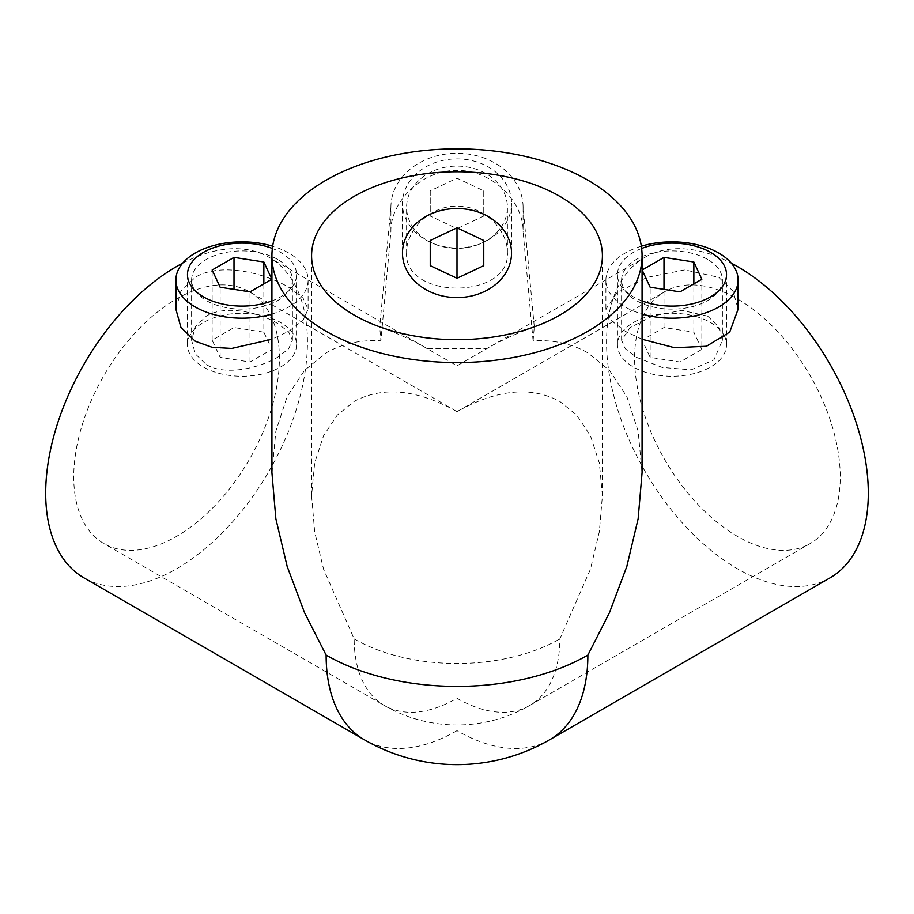 <?xml version="1.0" encoding="UTF-8"?>
<svg xmlns="http://www.w3.org/2000/svg" width="914" height="914" viewBox="0 0 914 914"><rect width="100%" height="100%" fill="white"/><g stroke="black" fill="none" stroke-linecap="round" stroke-linejoin="round"><path stroke-width="0.69" stroke-dasharray="4.57 3.43" d="M406.604 252.527C403.428 299.941 510.572 299.906 507.396 252.527C507.898 230.431 484.18 205.57 456.989 206.176C429.831 205.581 406.067 230.477 406.604 252.527L406.604 207.25A50.396 41.153 0 0 1 457 166.108A50.396 41.153 0 0 1 507.396 207.25A50.396 41.153 0 0 1 457 248.402A50.396 41.153 0 0 1 406.604 207.25M507.396 252.527L507.396 207.25M249.271 291.703A145.417 83.962 -60 0 1 279.398 358.265A145.417 83.962 -60 0 1 176.573 536.369A145.417 83.962 -60 0 1 103.865 543.567A145.417 83.962 -60 0 1 73.748 476.994A145.417 83.962 -60 0 1 176.573 298.901A145.417 83.962 -60 0 1 249.271 291.703L457 411.631L457 698.273A145.417 83.962 -60 0 1 384.291 705.471A145.417 83.962 -60 0 1 354.175 638.909L323.545 569.182L314.667 531.777L311.583 495.582L314.667 462.952L323.545 435.795L337.186 415.219L354.175 401.44C382.829 385.937 417.104 389.33 457 411.631L457 411.631C496.896 389.33 531.171 385.937 559.825 401.44L576.814 415.219L590.455 435.795L599.333 462.952L602.417 495.582L599.333 531.777L590.455 569.182L559.825 638.909A145.417 83.962 -120 0 1 529.709 705.471L810.135 543.567A145.417 83.962 60 0 1 737.427 536.369A145.417 83.962 60 0 1 634.602 358.265A145.417 83.962 60 0 1 664.729 291.703A145.417 83.962 60 0 1 737.427 298.901A145.417 83.962 60 0 1 840.252 476.994A145.417 83.962 60 0 1 810.135 543.567M829.969 577.911A185.074 106.858 60 0 1 737.427 568.748A185.074 106.858 60 0 1 606.565 342.076A185.074 106.858 60 0 1 644.896 257.348L486.751 348.657L427.249 348.657L457 365.829L486.739 348.657C501.135 340.362 516.981 333.119 534.29 326.938L533.091 340.796C553.633 339.688 571.89 343.71 587.873 352.873L609.501 370.399L626.855 396.596L638.143 431.157L642.074 472.687M707.642 259.439A50.396 29.099 0 0 0 652.71 253.132A50.396 29.099 0 0 0 621.6 280.015A50.396 29.099 0 0 0 636.361 300.592A50.396 29.099 0 0 0 691.281 306.898A50.396 29.099 0 0 0 722.403 280.015A50.396 29.099 0 0 0 707.642 259.439M707.63 316.107L681.764 310.36L652.813 316.016L630.054 327.612L621.6 340.305L625.393 348.817L636.361 357.26L662.227 367.451L691.19 369.827L713.937 359.888L722.403 340.305L718.61 326.664L707.642 316.107M206.37 364.617C225.267 376.02 258.685 368.331 277.639 357.26L288.607 348.817L292.4 340.305L288.607 331.839L277.639 323.465C258.742 312.302 225.312 304.533 206.37 316.107L195.402 326.664L191.597 340.305L195.402 354.004L206.358 364.617M277.639 259.439A50.396 29.099 0 0 0 222.719 253.132A50.396 29.099 0 0 0 191.597 280.015A50.396 29.099 0 0 0 206.37 300.592A50.396 29.099 0 0 0 261.29 306.898A50.396 29.099 0 0 0 292.4 280.015A50.396 29.099 0 0 0 277.639 259.439M641.342 246.197A66.094 38.16 0 0 0 605.902 280.015A66.094 38.16 0 0 0 625.256 306.99A66.094 38.16 0 0 0 642.074 314.039M642.074 339.254L625.256 331.279L610.872 320.254L605.902 309.195L616.984 292.72L646.804 277.468L684.78 269.881L718.735 277.308L733.108 291.189L738.101 309.195M271.926 314.039A66.094 38.16 0 0 0 308.098 280.015A66.094 38.16 0 0 0 288.744 253.029A66.094 38.16 0 0 0 272.658 246.197M175.899 309.195L180.892 291.189L195.265 277.308C220.08 262.124 264.032 272.658 288.744 287.282L303.117 298.204L308.098 309.195L303.117 320.266L288.744 331.279L271.926 339.254M271.926 472.687L275.857 431.157L287.145 396.596L304.499 370.399L326.127 352.873C342.11 343.71 360.367 339.688 380.909 340.796L379.71 326.938C397.019 333.119 412.865 340.362 427.261 348.657L269.104 257.348A185.074 106.858 -60 0 1 307.435 342.076A185.074 106.858 -60 0 1 176.573 568.748A185.074 106.858 -60 0 1 84.031 577.911M549.543 739.814A185.074 106.858 -120 0 1 457 730.652L457 365.829M182.72 263.141A185.074 106.858 -60 0 1 269.104 257.348M644.896 257.348A185.074 106.858 60 0 1 731.28 263.141M533.091 340.796L523.094 231.471C523.711 202.371 492.646 169.696 456.931 170.461C421.365 169.707 390.232 202.497 390.906 231.471L380.909 340.796M534.29 326.938L523.094 207.25L523.094 231.471M390.906 231.471L390.906 207.25L379.71 326.938M390.906 207.25A66.094 53.972 0 0 1 457 153.289A66.094 53.972 0 0 1 523.094 207.25M641.651 248.459A54.532 31.487 0 0 0 617.464 274.611A54.532 31.487 0 0 0 619.326 282.757A54.532 31.487 0 0 0 642.074 300.935M724.676 336.626A54.532 31.487 0 0 0 664.878 313.559A54.532 31.487 0 0 0 617.464 344.772A54.532 31.487 0 0 0 619.326 352.918A54.532 31.487 0 0 0 679.113 375.985A54.532 31.487 0 0 0 726.527 344.772A54.532 31.487 0 0 0 724.676 336.626M701.849 349.388L693.852 332.159L663.998 327.543L642.154 340.157L650.151 357.385L679.993 362.013L701.849 349.388L701.849 279.227M663.998 327.543L663.998 289.372M693.852 332.159L693.852 283.854M679.993 362.013L679.993 291.852M650.151 357.385L650.151 287.225M642.154 340.157L642.154 269.996M484.26 164.874A54.532 44.523 180 0 0 402.468 203.434A54.532 44.523 180 0 0 429.74 241.993A54.532 44.523 180 0 0 511.532 203.434A54.532 44.523 180 0 0 484.26 164.874M457.903 228.249L483.757 216.058L483.757 190.82L457 178.207L430.243 190.82L430.243 216.058L456.097 228.249M430.243 190.82L430.243 216.058M457 178.207L457 227.815M483.757 190.82L483.757 216.058M256.114 314.359A54.532 31.487 0 0 0 187.473 344.772A54.532 31.487 0 0 0 227.883 375.186A54.532 31.487 0 0 0 296.536 344.772A54.532 31.487 0 0 0 256.114 314.359M271.926 300.935A54.532 31.487 0 0 0 296.536 274.611A54.532 31.487 0 0 0 272.349 248.459M263.849 332.159L234.007 327.543L212.151 340.157L220.148 357.385L250.002 362.013L271.846 349.388L263.849 332.159L263.849 283.854M212.151 340.157L212.151 269.996M234.007 327.543L234.007 289.372M271.846 349.388L271.846 279.227M250.002 362.013L250.002 291.852M220.148 357.385L220.148 287.225M457 730.652A185.074 106.858 -60 0 1 364.458 739.814M457 698.273A145.417 83.962 -120 0 0 529.709 705.471A145.417 145.417 0 0 1 384.291 705.471L103.865 543.567M354.175 638.909A145.417 83.951 0 0 0 559.825 638.909M311.583 495.582L311.583 255.726M621.6 340.305L621.6 280.015M191.597 340.305L191.597 280.015M308.098 280.015L308.098 309.195M457 411.631L664.729 291.703M605.902 280.015L605.902 309.195M292.4 340.305L292.4 280.015M722.403 340.305L722.403 280.015M602.417 495.582L602.417 255.726M617.464 274.611L617.464 344.772M726.527 274.611L726.527 344.772M402.468 253.052L402.468 203.434M511.532 253.052L511.532 203.434M187.473 274.611L187.473 344.772M296.536 274.611L296.536 344.772"/><path stroke-width="1.37" d="M354.175 315.09A145.417 83.951 180 0 1 311.583 255.726A145.417 83.951 180 0 1 401.349 178.161A145.417 83.951 180 0 1 559.825 196.361A145.417 83.951 180 0 1 602.417 255.726A145.417 83.951 180 0 1 512.651 333.29A145.417 83.951 180 0 1 354.175 315.09M326.127 331.279A185.074 106.858 0 0 0 527.824 354.438A185.074 106.858 0 0 0 642.074 255.726A185.074 106.858 0 0 0 587.873 180.172A185.074 106.858 0 0 0 386.176 157.002A185.074 106.858 0 0 0 271.926 255.726A185.074 106.858 0 0 0 326.127 331.279M642.074 255.726L642.074 472.687L638.143 518.741L626.855 566.349L609.501 612.586L587.873 655.098A185.074 106.858 0 0 1 326.127 655.098L304.499 612.586L287.145 566.349L275.857 518.741L271.926 472.687L271.926 255.726M642.074 314.039A66.094 38.16 0 0 0 738.101 280.015A66.094 38.16 0 0 0 718.735 253.029A66.094 38.16 0 0 0 641.342 246.197M738.101 280.015L738.101 309.195L729.726 332.079L706.453 346.257L674.566 347.72L642.074 339.254M272.658 246.197A66.094 38.16 0 0 0 175.899 280.015A66.094 38.16 0 0 0 195.265 306.99A66.094 38.16 0 0 0 271.926 314.039M271.926 339.254L231.733 348.428L212.117 347.309L195.265 341.242L180.892 327.281L175.899 309.195L175.899 280.015M326.127 655.098A185.074 106.858 -60 0 0 364.458 739.814L84.031 577.911A185.074 106.858 -60 0 1 45.7 493.194A185.074 106.858 -60 0 1 176.573 266.522A185.074 106.858 -60 0 1 182.72 263.141M731.28 263.141A185.074 106.858 60 0 1 737.427 266.522A185.074 106.858 60 0 1 868.3 493.194A185.074 106.858 60 0 1 829.969 577.911L549.543 739.814A185.074 106.858 -120 0 0 587.873 655.098M642.074 300.935A54.532 31.487 0 0 0 697.896 302.317A54.532 31.487 0 0 0 726.527 274.611A54.532 31.487 0 0 0 724.676 266.465A54.532 31.487 0 0 0 641.651 248.459M693.852 261.998L663.998 257.382L642.154 269.996L650.151 287.225L679.993 291.852L701.849 279.227L693.852 261.998L693.852 283.854M663.998 289.372L663.998 257.382M484.26 214.493A54.532 44.523 180 0 0 402.468 253.052A54.532 44.523 180 0 0 429.74 291.612A54.532 44.523 180 0 0 511.532 253.052A54.532 44.523 180 0 0 484.26 214.493M457 227.815L430.243 240.439L430.243 265.666L457 278.279L483.757 265.666L483.757 240.439L457 227.815M456.097 228.249L457.903 228.249M483.757 240.439L483.757 265.666M457 228.671L457 278.279M430.243 240.439L430.243 265.666M272.349 248.459A54.532 31.487 0 0 0 256.114 244.198A54.532 31.487 0 0 0 187.473 274.611A54.532 31.487 0 0 0 227.883 305.025A54.532 31.487 0 0 0 271.926 300.935M234.007 257.382L212.151 269.996L220.148 287.225L250.002 291.852L271.846 279.227L263.849 261.998L234.007 257.382L234.007 289.372M263.849 283.854L263.849 261.998M364.458 739.814A185.074 185.074 0 0 0 549.543 739.814"/></g></svg>
